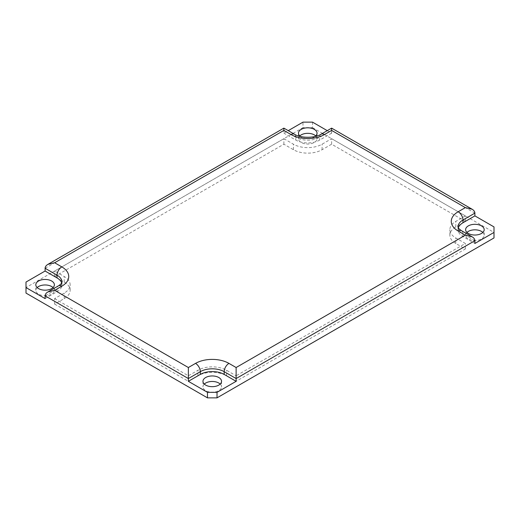 <?xml version="1.0" encoding="UTF-8"?>
<svg xmlns="http://www.w3.org/2000/svg" width="520" height="520" viewBox="0 0 520 520"><rect width="100%" height="100%" fill="white"/><g stroke="black" fill="none" stroke-linecap="round" stroke-linejoin="round"><path stroke-width="0.39" stroke-dasharray="2.6 1.95" d="M327.269 130.65L331.63 133.172L331.63 130.416L319.696 137.306A16.887 9.75 180 0 1 295.815 137.306L283.875 130.416L283.875 133.172L288.243 130.65M45.104 298.597L57.044 291.707A16.887 9.75 0 0 0 61.984 284.817A16.887 9.75 0 0 0 61.685 282.984M26 282.055L26 287.573L302.978 127.66L302.978 122.142M331.63 133.172L319.696 140.069A16.887 9.75 180 0 1 295.815 140.069L283.875 133.172M26 287.573L26 293.085M312.533 122.142L312.533 127.66L302.978 127.66M312.533 127.66L494 232.427L494 226.915M494 237.946L494 232.427M299.793 135.928A9.288 5.362 0 0 0 298.467 138.684A9.288 5.362 0 0 0 301.19 142.48A9.288 5.362 0 0 0 311.311 143.637A9.288 5.362 0 0 0 317.044 138.684A9.288 5.362 0 0 0 315.718 135.928M466.934 232.427A9.288 5.362 0 0 0 465.615 235.183A9.288 5.362 0 0 0 468.332 238.979A9.288 5.362 0 0 0 478.452 240.136A9.288 5.362 0 0 0 484.185 235.183A9.288 5.362 0 0 0 482.859 232.427M204.282 384.072A9.288 5.362 0 0 0 202.956 386.828A9.288 5.362 0 0 0 205.68 390.618A9.288 5.362 0 0 0 215.8 391.781A9.288 5.362 0 0 0 221.533 386.828A9.288 5.362 0 0 0 220.207 384.072M37.141 287.573A9.288 5.362 0 0 0 35.815 290.329A9.288 5.362 0 0 0 38.538 294.119A9.288 5.362 0 0 0 48.652 295.282A9.288 5.362 0 0 0 54.386 290.329A9.288 5.362 0 0 0 53.066 287.573M54.652 304.115L188.37 381.316L197.919 375.798A20.261 11.7 180 0 1 226.571 375.798L236.125 381.316L465.348 248.969L455.793 243.458A20.261 11.7 180 0 1 449.859 235.183A20.261 11.7 180 0 1 455.793 226.915L465.348 221.403L331.63 144.203L322.082 149.715A20.261 11.7 180 0 1 293.43 149.715L283.875 144.203L54.652 276.543L64.207 282.055A20.261 11.7 180 0 1 70.141 290.329A20.261 11.7 180 0 1 64.207 298.597L54.652 304.115L54.652 298.597L64.207 293.085A20.261 11.7 0 0 0 70.141 284.817A20.261 11.7 0 0 0 64.207 276.543L54.652 271.031L283.875 138.684L293.43 144.203A20.261 11.7 180 0 0 322.082 144.203L331.63 138.684L331.63 144.203M315.036 136.5A9.288 5.362 180 0 1 301.19 136.962A9.288 5.362 180 0 1 300.476 136.5M54.652 276.543L54.652 271.031M54.652 298.597L188.37 375.798L197.919 370.286A20.261 11.7 180 0 1 226.571 370.286L236.125 375.798L236.125 381.316M188.37 381.316L188.37 375.798M283.875 144.203L283.875 138.684M465.348 221.403L465.348 215.885L331.63 138.684M465.348 215.885L455.793 221.403A20.261 11.7 0 0 0 449.859 229.671A20.261 11.7 0 0 0 455.793 237.946L465.348 243.458L236.125 375.798M465.348 248.969L465.348 243.458M458.315 227.838A16.887 9.75 0 0 0 458.016 229.671A16.887 9.75 0 0 0 462.956 236.567L474.897 243.458M474.897 213.129L331.63 130.416M294.418 134.219A6.754 3.9 -60 0 1 295.815 137.306L295.815 140.069M283.875 130.416L45.104 268.275M61.984 284.817L61.984 282.055A16.887 9.75 180 0 1 57.044 288.951A6.754 3.9 60 0 1 58.441 285.857M321.094 134.219A6.754 3.9 -120 0 0 319.696 137.306L319.696 140.069M57.044 291.707L57.044 288.951L45.104 295.841M461.559 230.718A6.754 3.9 -60 0 1 462.956 233.805A16.887 9.75 180 0 1 458.016 226.915L458.016 229.671M474.897 240.702L462.956 233.805L462.956 236.567M64.207 298.597L64.207 293.085M64.207 282.055L64.207 276.543M197.919 375.798L197.919 370.286M226.571 375.798L226.571 370.286M322.082 149.715L322.082 144.203M293.43 149.715L293.43 144.203M455.793 226.915L455.793 221.403M455.793 243.458L455.793 237.946M70.141 290.329L70.141 284.817M54.386 290.329L54.386 284.817M35.815 290.329L35.815 284.817M202.956 381.316L202.956 386.828M221.533 381.316L221.533 386.828M298.467 133.172L298.467 138.684M317.044 133.172L317.044 138.684M449.859 235.183L449.859 229.671M484.185 235.183L484.185 229.671M465.615 235.183L465.615 229.671"/><path stroke-width="0.78" d="M291.044 134.55A23.64 13.65 0 0 0 324.467 134.55L331.63 130.416L331.63 128.135L331.63 130.416L465.348 207.617L472.101 209.228C473.922 210.314 474.857 211.614 474.897 213.129L474.897 215.885L494 226.915L494 237.946L217.022 397.859L217.022 392.34L207.467 392.34L188.37 381.316L188.37 378.553L200.304 371.663A16.887 9.75 180 0 1 224.185 371.663L236.125 378.553L236.125 367.529L228.956 363.389A23.64 13.65 0 0 0 195.533 363.389L188.37 367.529L54.652 290.329L47.898 291.941C46.079 293.033 45.143 294.333 45.104 295.841L45.104 298.597L26 287.573L26 282.055L45.104 271.031L45.104 268.275C45.143 266.76 46.079 265.46 47.898 264.375L54.652 262.756L283.875 130.416L283.875 128.135L283.875 130.416L291.044 134.55A6.754 3.9 -60 0 1 294.418 134.219L283.875 128.135L47.898 264.375M494 232.427L474.897 243.458L474.897 240.702C474.857 239.187 473.922 237.887 472.101 236.802L465.348 235.183L236.125 367.529M45.104 295.841L188.37 378.553L188.37 367.529M188.37 381.316L200.304 374.419A16.887 9.75 180 0 1 224.185 374.419L236.125 381.316L217.022 392.34M207.467 392.34L207.467 397.859L26 293.085L26 287.573M61.685 282.984A16.887 9.75 0 0 0 57.044 277.921L45.104 271.031M288.243 130.65L302.978 122.142L312.533 122.142L327.269 130.65M207.467 397.859L217.022 397.859M315.718 135.928A9.288 5.362 0 0 0 314.32 134.894A9.288 5.362 0 0 0 299.793 135.928M482.859 232.427A9.288 5.362 0 0 0 481.462 231.394A9.288 5.362 0 0 0 466.934 232.427M220.207 384.072A9.288 5.362 0 0 0 218.81 383.038A9.288 5.362 0 0 0 204.282 384.072M53.066 287.573A9.288 5.362 0 0 0 51.669 286.539A9.288 5.362 0 0 0 37.141 287.573M300.476 136.5A9.288 5.362 180 0 1 298.467 133.172A9.288 5.362 180 0 1 307.756 127.809A9.288 5.362 180 0 1 317.044 133.172A9.288 5.362 180 0 1 315.036 136.5M51.669 281.021A9.288 5.362 180 0 1 54.386 284.817A9.288 5.362 180 0 1 45.104 290.173A9.288 5.362 180 0 1 35.815 284.817A9.288 5.362 180 0 1 41.548 279.864A9.288 5.362 180 0 1 51.669 281.021M218.81 377.52A9.288 5.362 180 0 1 221.533 381.316A9.288 5.362 180 0 1 212.244 386.672A9.288 5.362 180 0 1 202.956 381.316A9.288 5.362 180 0 1 208.689 376.363A9.288 5.362 180 0 1 218.81 377.52M474.897 240.702L236.125 378.553L236.125 381.316M468.332 233.461A9.288 5.362 180 0 1 465.615 229.671A9.288 5.362 180 0 1 474.897 224.308A9.288 5.362 180 0 1 484.185 229.671A9.288 5.362 180 0 1 478.452 234.624A9.288 5.362 180 0 1 468.332 233.461M474.897 215.885L462.956 222.781A16.887 9.75 0 0 0 458.315 227.838M45.104 268.275L57.044 275.164A6.754 3.9 -60 0 1 61.815 266.89L54.652 262.756M57.044 277.921L57.044 275.164A16.887 9.75 180 0 1 61.984 282.055C61.873 283.133 60.691 284.401 58.441 285.857A6.754 3.9 60 0 1 61.815 286.195A23.64 13.65 0 0 0 61.815 266.89M324.467 134.55A6.754 3.9 -120 0 0 321.094 134.219C314.906 138.268 300.606 138.268 294.418 134.219M54.652 290.329L61.815 286.195M200.304 374.419L200.304 371.663A6.754 3.9 -120 0 0 195.533 363.389M465.348 207.617L458.185 211.75A6.754 3.9 60 0 1 462.956 220.019L474.897 213.129M224.185 374.419L224.185 371.663A6.754 3.9 -60 0 1 228.956 363.389M458.185 211.75A23.64 13.65 0 0 0 458.185 231.049A6.754 3.9 -60 0 1 461.559 230.718C459.31 229.261 458.126 227.994 458.016 226.915A16.887 9.75 180 0 1 462.956 220.019L462.956 222.781M458.185 231.049L465.348 235.183M321.094 134.219L331.63 128.135L472.101 209.228M58.441 285.857L47.898 291.941M472.101 236.802L461.559 230.718"/></g></svg>
